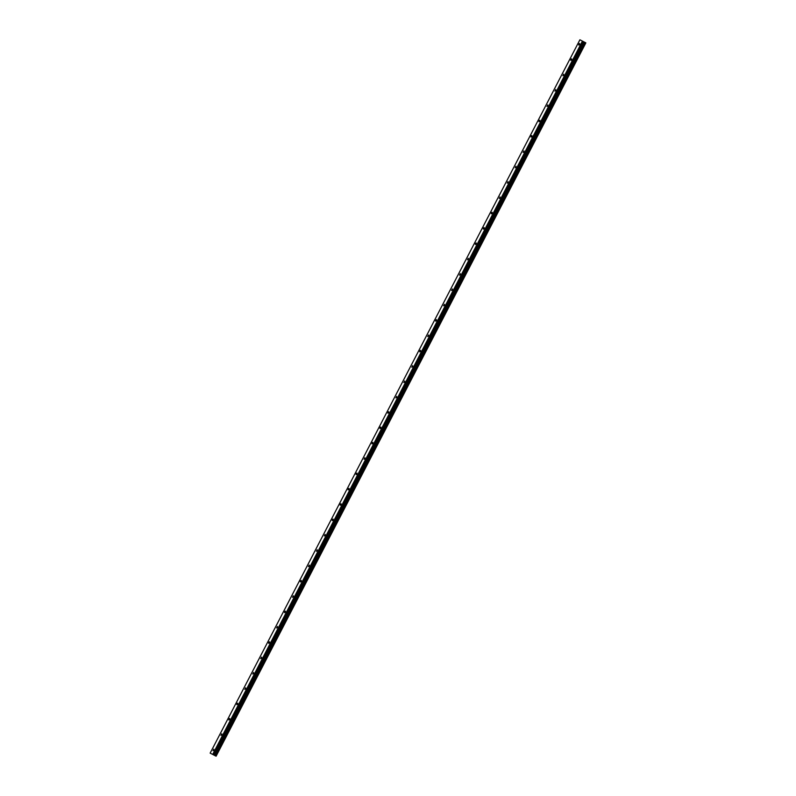 <?xml version="1.0" encoding="UTF-8"?>
<svg xmlns="http://www.w3.org/2000/svg" width="796" height="796" viewBox="0 0 796 796"><rect width="100%" height="100%" fill="white"/><g stroke="black" fill="none" stroke-linecap="round" stroke-linejoin="round"><path stroke-width="1.19" d="M579.607 44.506L579.587 43.521L578.762 44.069L578.792 45.054L579.607 44.506M213.835 750.16L213.806 749.175L213.01 750.708L213.835 750.16M221.786 734.817L221.766 733.832L220.96 735.365L221.786 734.817M229.736 719.475L229.716 718.49L228.89 719.037L228.92 720.022L229.736 719.475M237.686 704.132L237.666 703.157L236.84 703.704L236.87 704.689L237.686 704.132M245.646 688.799L245.616 687.814L244.82 689.346L245.646 688.799M253.596 673.456L253.566 672.471L252.77 674.003L253.596 673.456M261.546 658.113L261.516 657.128L260.72 658.66L261.546 658.113M269.496 642.77L269.476 641.795L268.65 642.342L268.67 643.327L269.496 642.77M277.446 627.437L277.426 626.452L276.62 627.984L277.446 627.437M285.396 612.094L285.376 611.109L284.55 611.656L284.58 612.641L285.396 612.094M293.356 596.751L293.326 595.766L292.53 597.298L293.356 596.751M301.306 581.418L301.276 580.433L300.45 580.981L300.48 581.966L301.306 581.418M309.256 566.075L309.226 565.09L308.43 566.623L309.256 566.075M317.206 550.732L317.176 549.747L316.38 551.28L317.206 550.732M325.156 535.39L325.136 534.405L324.33 535.937L325.156 535.39M333.106 520.057L333.086 519.072L332.26 519.619L332.29 520.604L333.106 520.057M341.066 504.714L341.036 503.729L340.21 504.276L340.24 505.261L341.066 504.714M349.016 489.371L348.986 488.386L348.16 488.933L348.19 489.918L349.016 489.371M356.966 474.028L356.936 473.053L356.12 473.6L356.14 474.585L356.966 474.028M364.916 458.695L364.886 457.71L364.09 459.242L364.916 458.695M372.866 443.352L372.846 442.367L372.021 442.914L372.04 443.899L372.866 443.352M380.816 428.009L380.796 427.024L379.971 427.571L380 428.556L380.816 428.009M388.766 412.666L388.746 411.691L387.921 412.238L387.95 413.224L388.766 412.666M396.726 397.333L396.697 396.348L395.901 397.881L396.726 397.333M404.676 381.99L404.647 381.005L403.851 382.538L404.676 381.99M412.626 366.648L412.597 365.663L411.801 367.195L412.626 366.648M420.577 351.315L420.557 350.33L419.731 350.877L419.751 351.862L420.577 351.315M428.527 335.972L428.507 334.987L427.701 336.519L428.527 335.972M436.477 320.629L436.457 319.644L435.631 320.191L435.661 321.176L436.477 320.629M444.437 305.286L444.407 304.301L443.611 305.843L444.437 305.286M452.387 289.953L452.357 288.968L451.561 290.5L452.387 289.953M460.337 274.61L460.307 273.625L459.511 275.157L460.337 274.61M468.287 259.267L468.257 258.282L467.461 259.814L468.287 259.267M476.237 243.924L476.217 242.949L475.391 243.496L475.411 244.481L476.237 243.924M484.187 228.591L484.167 227.606L483.341 228.154L483.371 229.139L484.187 228.591M492.147 213.248L492.117 212.263L491.291 212.811L491.321 213.796L492.147 213.248M500.097 197.906L500.067 196.92L499.271 198.453L500.097 197.906M508.047 182.573L508.017 181.588L507.221 183.12L508.047 182.573M515.997 167.23L515.967 166.245L515.171 167.777L515.997 167.23M523.947 151.887L523.927 150.902L523.121 152.434L523.947 151.887M531.897 136.544L531.877 135.559L531.051 136.116L531.081 137.091L531.897 136.544M539.847 121.211L539.827 120.226L539.001 120.773L539.031 121.758L539.847 121.211M547.807 105.868L547.777 104.883L546.981 106.415L547.807 105.868M555.757 90.525L555.727 89.54L554.931 91.072L555.757 90.525M563.707 75.182L563.677 74.197L562.881 75.739L563.707 75.182M571.657 59.849L571.637 58.864L570.812 59.411L570.832 60.397L571.657 59.849M585.378 42.626L215.955 756.12L585.378 42.626L215.557 755.921L214.93 755.593L584.642 42.248L214.93 755.593M585.309 42.596L584.682 42.268M216.084 756.19L585.697 42.795L216.104 756.2L585.846 42.875L216.104 756.2L210.154 753.125L579.896 39.8L582.443 41.103L212.691 754.429L210.154 753.125M584.642 42.248L582.443 41.103M214.89 755.573L213.696 754.946L583.448 41.621M583.418 41.611L213.696 754.946M213.666 754.926L212.691 754.429M215.955 756.12L585.717 42.805M582.801 41.292L213.049 754.608M583.567 41.691L213.826 755.016M213.875 755.046L583.627 41.72M584.493 42.178L214.751 755.494M584.592 42.228L214.84 755.543"/></g></svg>
